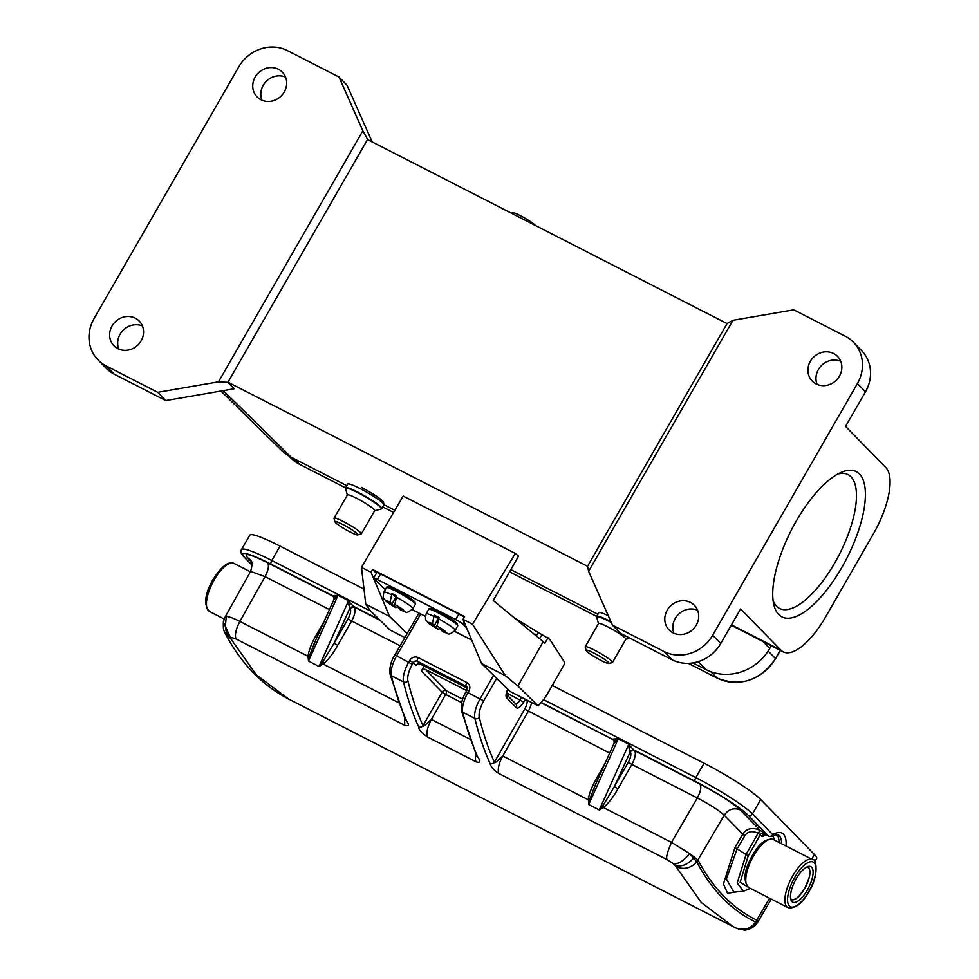 <?xml version="1.0" encoding="UTF-8"?>
<svg xmlns="http://www.w3.org/2000/svg" width="979" height="979" viewBox="0 0 979 979"><rect width="100%" height="100%" fill="white"/><g stroke="black" fill="none" stroke-linecap="round" stroke-linejoin="round"><path stroke-width="1.47" d="M535.256 225.403A13.168 1.542 -150.1 0 0 520.338 215.637A13.168 1.542 -150.1 0 0 512.763 212.712L511.246 213.116M250.294 559.694L247.663 557.749C243.233 552.315 249.878 553.979 267.585 562.729C269.286 565.446 268.417 570.084 265.003 576.631L250.673 571.406M241.532 549.537C240.063 551.385 240.932 553.906 244.138 557.1A3.218 2.949 -44.3 0 0 244.848 557.626A48.191 5.654 -150.1 0 1 271.073 564.185A3.218 1.224 -62.9 0 1 271.77 560.502A51.397 6.021 -150.1 0 0 241.532 549.537L249.804 535.158A51.397 6.021 29.9 0 1 280.043 546.123L364.017 589.113M552.229 685.471L704.085 763.216A51.397 6.021 29.9 0 1 760.707 799.525L814.43 854.483A51.397 6.021 29.9 0 1 816.694 858.448L814.809 861.716M288.817 699.141C262.103 685.324 240.871 663.358 225.121 633.229L230.873 638.846L231.228 637.476L235.939 638.908C234.617 634.808 235.951 628.983 239.904 621.432L308.067 656.322L308.177 655.232C309.156 649.444 311.958 642.554 316.56 634.551L324.428 620.759M224.729 617.884L226.492 616.464C224.362 628.738 225.941 635.738 231.228 637.476M329.433 609.611L265.003 576.631L239.904 621.432C233.687 618.3 229.221 616.648 226.492 616.464L225.231 616.954M225.121 633.229L224.448 631.81C224.546 630.305 223.041 633.132 223.371 621.836L224.876 617.468A24.414 24.414 0 0 1 225.28 616.721L225.243 616.77M461.696 702.665L445.653 694.454A3.218 1.224 117.1 0 0 446.338 690.795A3.218 2.949 -44.3 0 0 442.104 692.202L445.653 694.454L431.384 719.455C432.228 718.06 422.5 728.633 423.014 725.672A3.218 2.839 155.8 0 1 418.645 726.895C418.633 729.392 421.545 732.745 427.419 736.93L476.063 761.833C480.322 763.155 480.934 761.613 477.874 757.208A3.218 2.839 155.8 0 1 476.663 755.959L461.378 710.595A3.218 2.717 -13.7 0 0 462.712 712.235A19.274 7.342 -62.9 0 1 468.023 692.386L468.953 690.758L467.216 690.317M466.75 690.623L425.571 669.55A3.218 2.949 135.7 0 0 421.337 670.958L424.152 666.075M467.521 688.274L420.199 664.043A3.218 2.949 -44.3 0 0 415.965 665.463L413.285 662.71L412.343 664.337L396.642 655.844L420.701 614.004M603.137 805.399L604.263 806.818C608.84 802.866 613.392 796.869 617.933 788.841L614.384 786.602L603.137 805.399L599.295 809.939L588.709 804.53L589.664 799.635L588.293 799.794L502.765 755.996C503.573 754.638 493.918 765.137 494.395 762.213A3.218 2.839 155.8 0 1 490.026 763.436C490.871 766.887 493.783 770.228 498.8 773.471C497.454 769.237 498.788 763.412 502.765 755.996L528.219 711.39A12.213 4.65 117.1 0 0 531.548 702.457M404.608 717.901L404.682 725.292C408.941 726.553 409.552 725.011 406.493 720.666A3.218 2.839 155.8 0 1 405.282 719.406L389.997 674.054A3.218 2.717 -13.7 0 0 391.343 675.694A19.274 7.342 -62.9 0 1 396.642 655.844L394.757 655.159L418.939 613.099M350.751 603.59L348.585 600.751L348.769 604.373L350.751 603.59L354.031 606.894L349.809 608.314L334.145 643.13L322.25 662.722L323.119 664.031L319.056 666.479L322.25 662.722M348.769 604.373L349.564 607.824L353.382 606.319L379.534 619.707M349.576 607.824L349.98 608.497A8.995 3.426 117.1 0 1 348.071 618.728L334.145 643.13L337.706 645.381C333.166 653.409 328.601 659.393 324.037 663.346L323.119 664.031L398.514 702.628M322.911 661.939L324.037 663.358M335.552 597.606L334.879 595.477L338.012 595.342L333.937 599.576A12.213 4.65 117.1 0 0 333.068 596.248L332.591 595.673L334.879 595.477M333.974 599.503L334.035 597.545L332.591 595.673L271.073 564.185M332.884 596.064L333.802 596.86M309.437 656.163L308.067 656.322L308.483 661.058L309.682 655.171L308.177 655.232M317.942 635.175L316.56 634.551M309.682 655.171L315.654 640.278M630.978 747.063L628.812 744.224L629.007 747.834L630.978 747.05L634.27 750.367L629.803 751.297M629.007 747.834L629.791 751.285L633.609 749.779L695.127 781.279A48.191 5.654 -150.1 0 1 748.201 815.311A3.218 2.949 -44.3 0 0 752.435 813.904A51.397 6.021 -150.1 0 0 695.812 777.595A3.218 1.224 117.1 0 0 695.127 781.279M615.779 741.066L615.118 738.937L618.251 738.815L614.102 743.257L614.225 740.76M613.87 740.112A3.218 2.949 -44.3 0 0 613.295 739.72A12.213 4.65 117.1 0 1 614.188 743.012L614.261 741.005L612.817 739.133L615.118 738.937M541.008 702.714L613.295 739.72L541.216 702.481M613.111 739.537L613.772 739.965M598.169 778.648L596.786 778.011L604.655 764.22M589.664 799.635L589.921 798.631L588.403 798.693C589.395 792.904 592.185 786.015 596.786 778.011M589.921 798.631L595.881 783.738M602.477 806.194L603.358 807.504L599.295 809.939L628.812 744.224L618.251 738.815L588.709 804.53L588.403 798.693M766.153 834.879A3.218 1.224 -62.9 0 1 765.994 834.83A3.218 1.224 -62.9 0 1 765.872 834.744L768.515 836.09A3.218 1.224 117.1 0 0 768.637 836.188A3.218 1.224 117.1 0 0 768.858 836.237M748.201 815.311L768.515 836.09A3.218 2.949 -44.3 0 0 772.749 834.683A3.218 2.521 58.7 0 1 771.77 836.078L777.864 834.61A34.057 12.984 -62.9 0 1 781.683 843.8M749.73 888.063L740.136 882.336L748.201 855.903L760.291 834.769A3.218 2.949 135.7 0 1 764.526 833.362L760.328 830.425L758.199 833.288L761.638 836.152A6.425 2.447 -62.9 0 0 763.485 836.066A3.218 2.521 58.7 0 1 764.452 834.683L765.994 834.83A30.838 11.748 117.1 0 0 763.485 836.066M750.404 888.406L743.502 891.245L737.187 883.034L746.096 854.434L758.089 833.227C752.227 830.559 747.809 831.367 744.848 835.65L737.04 848.964L726.406 879.081L733.834 892.102M760.328 830.425L760.23 830.363C752.386 827.047 746.561 828.32 742.755 834.169L744.848 835.65M737.309 891.796L727.556 893.203L723.432 883.988L734.96 847.471L742.755 834.169L724.227 815.213C718.929 810.331 709.971 804.579 697.329 797.971C700.756 791.411 701.613 786.786 699.924 784.069C718.831 794.055 732.28 802.682 740.259 809.939L760.23 830.363L758.089 833.227M604.263 806.818L603.358 807.504L671.521 842.393C666.895 853.088 665.573 858.913 667.543 859.868L673.589 863.943C678.68 864.078 684.015 860.614 689.571 853.541L696.84 861.863M617.933 788.841L631.859 764.44L697.329 797.971L671.521 842.393L689.583 853.541L698.1 860.137A776.934 296.894 117.6 0 0 756.718 920.101L755.604 922.022L757.281 922.646L749.057 929.144L738.594 929.169M673.564 863.931L676.134 866.807C683.856 869.964 690.758 868.336 696.828 861.875L724.227 815.213C728.511 809.217 733.858 807.455 740.259 809.939M757.281 922.646L757.844 921.741L756.632 922.145L757.844 921.741L756.718 920.101L769.616 898.245M394.794 604.447A10.279 1.126 29.7 0 1 402.516 609.317L394.794 604.447L396.728 595.954A16.704 1.823 29.7 0 0 394.28 594.669A16.704 1.823 29.7 0 0 391.979 593.519L390.046 602.012L392.016 603.945L386.277 601.008A10.279 1.126 29.7 0 1 390.046 602.012M391.979 593.519L395.81 597.288L392.016 603.945M398.747 607.384L398.404 607.983L400.68 610.113C407.227 611.116 404.523 615.387 412.881 608.693A16.704 1.823 29.7 0 0 396.103 597.068M402.516 609.317L404.143 610.92A10.279 1.126 29.7 0 1 400.387 609.917M398.404 607.983L404.143 610.92M394.525 604.019L393.656 605.548L395.626 607.482L398 607.004M395.626 607.482A10.279 1.126 29.7 0 1 387.917 602.611L386.277 601.008M387.917 602.611L393.656 605.548M437.099 626.095A10.279 1.126 29.7 0 1 444.809 630.966L437.099 626.095L439.033 617.614A16.704 1.823 29.7 0 0 436.585 616.329A16.704 1.823 29.7 0 0 434.272 615.179L432.339 623.66L434.309 625.593L428.569 622.656A10.279 1.126 29.7 0 1 432.339 623.66M434.272 615.179L438.115 618.936L434.309 625.593M441.052 629.044L440.709 629.644L442.973 631.773C449.532 632.777 446.816 637.035 455.186 630.354A16.704 1.823 29.7 0 0 438.396 618.716M444.809 630.966L446.448 632.581A10.279 1.126 29.7 0 1 442.679 631.577M440.709 629.644L446.448 632.581M436.818 625.679L435.949 627.209L437.919 629.142L440.293 628.665M437.919 629.142A10.279 1.126 29.7 0 1 430.209 624.259L428.569 622.656M430.209 624.259L435.949 627.209M515.297 553.441L518.552 556.121L493.232 600.494L543.21 641.624L517.891 685.998L538.083 705.798L510.059 691.455L481.57 663.505L462.994 619.34L472.514 624.21L515.297 553.441L403.164 496.035L361.484 567.367L371.004 572.238L389.569 616.415L407.129 633.633M514.171 617.725L538.254 632.507A6.425 0.698 -150.3 0 0 541.962 634.6L549.782 639.422L564.357 661.975A3.218 1.224 117.1 0 1 563.598 665.549L548.583 691.872A30.838 11.76 117.1 0 1 538.083 705.798M376.425 573.229L372.62 569.509L371.004 572.238M361.484 567.367L365.767 604.227L369.854 610.211L390.034 630.011L404.853 637.598M372.62 569.509L464.621 616.599L462.994 619.34M481.57 663.505L505.372 675.694L472.514 624.21M517.891 685.998L505.372 675.694M548.032 637.696L544.875 643.252L543.21 641.624M365.767 604.227L389.569 616.415M796.233 878.726A19.923 7.587 117.1 0 0 792.709 902.136A19.923 7.587 117.1 0 0 807.345 890.082A19.923 7.587 -62.9 0 0 810.869 866.672A19.923 7.587 -62.9 0 0 796.233 878.726M373.635 578.124L376.805 572.58A6.425 0.698 29.7 0 1 380.562 573.975L377.392 579.519A6.425 0.698 -150.3 0 0 373.635 578.124A6.425 0.698 -150.3 0 0 373.929 578.601L385.249 589.713M466.555 627.808L462.761 624.076A6.425 0.698 -150.3 0 0 455.651 619.585L458.808 614.041A6.425 0.698 29.7 0 1 464.254 617.235M455.651 619.585L377.392 579.519M458.808 614.041L380.562 573.975M284.253 91.953A17.671 16.202 -44.3 0 0 282.344 72.152A17.671 16.202 -44.3 0 0 255.164 77.06A17.671 16.202 -44.3 0 0 257.073 96.86A17.671 16.202 -44.3 0 0 284.253 91.953M261.931 100.164A17.671 16.202 135.7 0 1 263.229 85.308A17.671 16.202 135.7 0 1 285.55 77.084M141.123 340.863A17.671 16.202 -44.3 0 0 139.214 321.063A17.671 16.202 -44.3 0 0 112.034 325.97A17.671 16.202 -44.3 0 0 113.943 345.758A17.671 16.202 -44.3 0 0 141.123 340.863M118.802 349.075A17.671 16.202 135.7 0 1 120.099 334.218A17.671 16.202 135.7 0 1 142.42 325.995M220.948 391.037L281.169 450.01A48.191 44.19 -44.3 0 0 291.142 457.193L346.799 485.682M384.013 504.736L394.843 510.279M98.047 359.942A36.945 33.873 135.7 0 1 94.057 318.554L238.778 66.878A36.945 33.873 135.7 0 1 287.471 50.639L339.015 77.035L362.842 130.831L367.602 139.385L227.899 382.348L218.501 381.834L157.729 392.322L106.173 365.926A36.945 33.873 135.7 0 1 98.047 359.942L106.099 368.19A36.945 33.873 -44.3 0 0 114.237 374.174L165.781 400.558L234.165 388.761L227.972 382.202L587.522 566.278L727.14 323.462L732.953 320.317L793.736 309.829L845.281 336.213A36.945 33.873 135.7 0 1 853.419 342.197A36.945 33.873 135.7 0 1 857.396 383.584L712.675 635.261A36.945 33.873 135.7 0 1 663.995 651.5L612.438 625.104L620.49 633.352L672.047 659.748A36.945 33.873 -44.3 0 0 720.74 643.509L740.614 608.938L780.912 650.154A57.822 22.04 -62.9 0 0 783.188 651.843L731.24 625.251M157.729 392.322L165.781 400.558M372.142 141.894L347.08 85.283L339.015 77.035M839.419 376.169A17.671 16.202 -44.3 0 0 837.522 356.38A17.671 16.202 -44.3 0 0 810.343 361.288A17.671 16.202 -44.3 0 0 812.24 381.076A17.671 16.202 -44.3 0 0 839.419 376.169M817.098 384.392A17.671 16.202 135.7 0 1 818.395 369.524A17.671 16.202 135.7 0 1 840.716 361.312M367.517 139.532L727.067 323.596M696.289 625.079A17.671 16.202 -44.3 0 0 694.392 605.291A17.671 16.202 -44.3 0 0 667.213 610.198A17.671 16.202 -44.3 0 0 669.122 629.986A17.671 16.202 -44.3 0 0 696.289 625.079M673.968 633.303A17.671 16.202 135.7 0 1 675.265 618.434A17.671 16.202 135.7 0 1 697.586 610.223M612.438 625.104L588.624 571.308L587.522 566.278M588.624 571.308L732.953 320.317M783.188 651.843A57.822 22.04 -62.9 0 0 825.652 616.868L873.366 533.898A57.822 22.04 -62.9 0 0 885.873 467.619L845.575 426.403L865.46 391.833A36.945 33.873 -44.3 0 0 861.471 350.445L853.419 342.197M778.672 614.482A81.6 31.095 -62.9 0 1 773.777 604.569A81.6 31.095 -62.9 0 1 791.387 530.067A81.6 31.095 -62.9 0 1 841.536 472.221A81.6 31.095 -62.9 0 1 851.95 547.481A81.6 31.095 -62.9 0 1 778.672 614.482M692.948 662.893L706.202 669.673A48.191 44.19 -44.3 0 0 769.714 648.49L771.281 645.761M510.83 569.656L597.949 614.261M227.899 382.348L234.165 388.761M362.842 130.831L218.501 381.834M773.08 600.519A75.175 28.648 117.1 0 0 776.567 606.246A75.175 28.648 117.1 0 0 779.517 608.436A75.175 28.648 117.1 0 0 839.284 554.579A75.175 28.648 117.1 0 0 848.034 474.619A75.175 28.648 117.1 0 0 837.84 474.02M361.337 533.861L374.7 510.634A15.737 1.848 -150.1 0 0 356.662 498.299A15.737 1.848 -150.1 0 0 347.398 494.933L334.047 518.172A15.737 1.848 29.9 0 1 343.299 521.526A15.737 1.848 29.9 0 1 361.337 533.861A15.737 1.848 29.9 0 1 361.129 533.996L357.665 534.913A13.168 1.542 29.9 0 1 350.09 531.989A13.168 1.542 29.9 0 1 334.989 521.868A13.168 1.542 29.9 0 1 342.748 524.475A13.168 1.542 29.9 0 1 357.665 534.913M334.989 521.868L334.035 518.417A15.737 1.848 29.9 0 1 334.047 518.172M612.487 662.44L625.85 639.214A15.737 1.848 -150.1 0 0 607.812 626.878A15.737 1.848 -150.1 0 0 598.548 623.513L585.197 646.752A15.737 1.848 29.9 0 1 594.449 650.105A15.737 1.848 29.9 0 1 612.487 662.44A15.737 1.848 29.9 0 1 612.279 662.575L608.816 663.481A13.168 1.542 29.9 0 1 601.241 660.568A13.168 1.542 29.9 0 1 586.14 650.448A13.168 1.542 29.9 0 1 593.898 653.054A13.168 1.542 29.9 0 1 608.816 663.481M586.14 650.448L585.185 646.997A15.737 1.848 29.9 0 1 585.197 646.752M370.931 611.263L271.77 560.502L280.043 546.123M814.43 854.483L811.738 859.183M244.848 557.626L252.117 565.054M251.297 561.469L247.663 557.749M676.085 866.77L701.319 902.54L733.271 926.685L288.45 698.957L256.278 674.788L230.897 638.859M223.347 622.032L230.64 637.965M516.239 707.646A3.218 2.949 135.7 0 0 515.896 704.048L506.632 694.588A3.218 2.949 135.7 0 1 506.743 697.941L516.239 707.646A9.643 3.671 117.1 0 0 523.692 702.102L525.319 699.275M507.685 689.13A9.643 3.671 117.1 0 0 506.743 697.941M477.874 757.208A793.688 302.487 -62.9 0 1 462.712 712.235L474.876 718.451A3.218 2.717 -13.7 0 0 479.306 717.423A16.068 6.119 -62.9 0 1 483.724 700.891L496.683 678.337M394.892 655.416L394.757 655.159C390.951 661.204 389.373 667.507 389.997 674.054M420.199 664.043L417.519 661.302A3.218 2.949 135.7 0 0 413.285 662.71L409.736 660.446L408.806 662.073A19.274 7.342 117.1 0 0 403.495 681.91L391.343 675.694A793.688 302.487 -62.9 0 0 406.493 720.666M412.343 664.337A16.068 6.119 117.1 0 0 407.925 680.882A790.469 301.263 117.1 0 0 423.014 725.672L442.104 692.202L421.337 670.958M425.571 669.55L446.338 690.795L462.712 699.177M467.313 687.38L466.163 686.206A3.218 2.949 135.7 0 1 466.861 686.72L467.069 690.073L466.126 691.7L483.724 700.891M409.736 660.446A6.425 5.886 135.7 0 1 418.204 657.619A3.218 1.224 -62.9 0 0 417.519 661.302L466.163 686.206A3.218 1.224 117.1 0 1 466.848 682.522A6.425 5.886 135.7 0 1 468.953 690.758M466.273 691.957L466.126 691.7C462.333 697.746 460.754 704.048 461.378 710.595M418.204 657.619L466.848 682.522M407.925 680.882A3.218 2.717 166.3 0 1 403.495 681.91A793.688 302.487 117.1 0 0 418.645 726.895M469.896 739.169L431.384 719.455C427.431 727.005 426.098 732.83 427.419 736.93M475.978 754.442A16.068 6.119 117.1 0 0 476.063 761.833M609.66 753.084L524.671 709.139A8.995 3.426 117.1 0 0 527.155 700.205M479.306 717.423A790.469 301.263 -62.9 0 0 494.395 762.213L524.671 709.139M490.026 763.436A793.688 302.487 -62.9 0 1 474.876 718.451A19.274 7.342 -62.9 0 1 480.187 698.614L493.587 675.302M337.706 645.381L351.62 620.98L348.071 618.728M400.13 645.81L351.62 620.98A12.213 4.65 117.1 0 0 354.214 607.078A3.218 2.949 -44.3 0 0 349.98 608.497M380.244 620.405L354.031 606.894M333.631 596.639A3.218 2.949 -44.3 0 0 333.068 596.248L267.585 562.729M348.585 600.751L319.056 666.479L308.483 661.058L338.012 595.342L348.585 600.751M404.682 725.292L235.939 638.908M699.924 784.069L634.441 750.55A3.218 2.949 -44.3 0 0 630.207 751.958L614.384 786.602L628.298 762.2L631.859 764.44A12.213 4.65 117.1 0 0 634.441 750.55L634.27 750.367M704.085 763.216L695.812 777.595L543.504 699.618M515.639 703.791A6.425 2.447 117.1 0 0 520.155 699.838L521.587 697.354M506.73 692.961L523.692 702.102M786.064 846.04A37.263 14.208 -62.9 0 0 772.749 834.683L752.435 813.904L760.707 799.525M776.641 834.341A34.057 12.984 -62.9 0 1 779.039 842.442M774.303 840.006A30.838 11.748 117.1 0 0 772.382 835.723M734.96 847.471L748.201 855.903M764.526 833.362L765.872 834.744A3.218 2.949 -44.3 0 0 761.638 836.152M628.298 762.2A8.995 3.426 117.1 0 0 630.207 751.958M667.543 859.868L498.8 773.471M675.082 865.399C681.788 867.088 688.066 864.543 693.915 857.751L694.405 856.992M696.815 861.899C711.611 890.131 731.203 910.176 755.604 922.047C750.208 929.157 743.673 931.164 735.988 928.043L744.077 930.05C743.294 930.552 753.157 929.658 757.367 922.659A24.414 24.414 0 0 0 757.795 921.973M396.899 590.435C405.636 595.012 411.645 598.867 414.912 601.999L415.414 604.251A16.704 1.823 -150.3 0 0 396.177 591.34A16.704 1.823 -150.3 0 0 395.932 591.218A16.704 1.823 -150.3 0 0 386.399 587.706C386.46 585.907 389.96 586.813 396.899 590.435A15.419 1.689 29.7 0 1 397.205 590.594A15.419 1.689 -150.3 0 1 411.033 598.83A15.419 1.689 -150.3 0 1 414.239 602.623M386.399 587.706L383.866 592.136A16.704 1.823 29.7 0 1 391.343 594.632M439.253 612.12A15.419 1.689 29.7 0 1 439.498 612.254A15.419 1.689 -150.3 0 1 453.338 620.49A15.419 1.689 -150.3 0 1 456.532 624.284M438.225 612.866A16.704 1.823 -150.3 0 0 428.692 609.354C428.753 607.555 432.253 608.473 439.192 612.095C447.929 616.672 453.938 620.527 457.217 623.66L457.719 625.911A16.704 1.823 -150.3 0 0 438.482 613.001A16.704 1.823 -150.3 0 0 438.225 612.866M428.692 609.354L426.171 613.796A16.704 1.823 29.7 0 1 433.636 616.28M780.202 650.325L775.466 658.549L768.148 651.047M775.38 658.696L775.466 658.549A44.336 40.653 135.7 0 1 717.044 678.031L710.876 671.716M717.203 678.117A1.934 0.734 -62.9 0 1 717.117 678.092A1.934 0.734 -62.9 0 1 717.044 678.031L688.335 663.334M300.039 464.548A1.934 0.734 -62.9 0 1 299.941 464.511L345.563 487.872L299.868 464.462L294.385 458.845M596.713 616.427L509.594 571.822M382.765 506.914L393.57 512.445L382.765 506.902M290.114 457.279L299.941 464.511A1.934 0.734 -62.9 0 1 299.868 464.462A44.336 40.653 135.7 0 1 290.114 457.279L288.683 455.822M539.637 638.675L541.962 634.6M538.254 632.507L536.296 635.934M794.801 877.257A25.062 9.545 -62.9 0 1 814.198 862.829A25.062 9.545 -62.9 0 1 808.776 891.551A25.062 9.545 117.1 0 1 789.38 905.979A25.062 9.545 117.1 0 1 794.801 877.257M812.497 859.574A26.984 10.279 -62.9 0 0 792.684 875.899A26.984 10.279 117.1 0 0 787.911 907.606C795.242 908.977 802.229 903.666 808.862 891.698C819.594 874.871 816.107 857.775 812.497 859.574L773.373 839.541C766.031 838.171 759.055 843.482 752.423 855.45C743.991 870.258 742.78 880.965 748.776 887.574A26.984 10.279 117.1 0 1 753.561 855.866A26.984 10.279 -62.9 0 1 773.373 839.541M790.64 898.673A17.989 6.853 117.1 0 0 804.689 888.455A17.989 6.853 117.1 0 0 806.843 867.015M464.046 621.824L462.761 624.076M412.257 609.599L425.351 616.305M454.562 631.259L471.694 640.033M223.298 390.633L291.142 457.193M106.173 365.926L114.237 374.174M712.675 635.261L720.74 643.509M672.047 659.748L663.995 651.5M865.46 391.833L857.396 383.584M731.472 624.847L780.912 650.154M706.202 669.673L698.076 661.706M762.959 641.49L769.714 648.49M234.067 563.439C228.633 560.894 221.658 566.205 213.116 579.348C204.684 594.155 203.473 604.863 209.469 611.471A26.984 10.279 -62.9 0 1 214.242 579.764A26.984 10.279 117.1 0 1 234.067 563.439L250.416 571.809M383.927 504.895A20.877 2.447 -150.1 0 0 360.003 488.533A20.877 2.447 -150.1 0 0 347.716 484.079L345.624 487.726A20.877 2.447 29.9 0 1 357.91 492.18A20.877 2.447 29.9 0 1 381.822 508.542L383.927 504.895L383.425 501.835C379.987 498.176 372.644 493.355 361.422 487.371M374.639 510.732L381.174 509.019A20.694 2.423 -150.1 0 0 357.739 492.621A20.694 2.423 -150.1 0 0 357.616 492.559A20.694 2.423 -150.1 0 0 345.55 488.533L345.624 487.726M608.265 615.681A20.877 2.447 -150.1 0 0 598.867 612.658L596.774 616.305A20.877 2.447 29.9 0 1 609.06 620.759A20.877 2.447 29.9 0 1 610.945 621.738M611.251 622.436A20.694 2.423 -150.1 0 0 608.889 621.2A20.694 2.423 -150.1 0 0 608.767 621.139A20.694 2.423 -150.1 0 0 596.7 617.1L596.774 616.305M250.636 571.43C254.087 558.74 249.731 561.261 250.208 559.584L250.343 559.719M244.138 557.1L252.129 565.275M225.28 616.721L250.6 571.479M507.881 689.314L506.4 694.344M476.663 755.959L477.385 756.902M406.016 720.348L405.282 719.406M314.002 643.949L333.937 599.576L333.998 597.288M594.229 787.422L614.176 743.037M765.994 834.83L768.637 836.188A3.218 3.218 0 0 0 771.77 836.078M743.502 891.245L733.736 892.114M733.271 926.685L736.281 928.19M757.832 921.9L771.293 899.101M415.414 604.251L412.881 608.693M383.866 592.136C382.067 600.825 384.453 597.912 385.298 600.543C387.292 602.146 385.408 601.485 395.846 607.653M457.719 625.911L455.186 630.354M426.171 613.796C424.372 622.473 426.746 619.56 427.59 622.203C429.597 623.794 427.713 623.146 438.151 629.313M780.336 650.386L775.552 658.696C760.108 680.735 740.626 687.197 717.117 678.092L688.298 663.334M596.713 616.44L509.582 571.846M787.911 907.606L748.776 887.574M791.13 900.337L795.07 899.395L798.105 897.168L804.75 888.553L809.547 876.56L810.122 871.42L808.483 866.439M471.743 640.131L454.513 631.308M425.339 616.366L412.22 609.66M209.469 611.471L224.191 619.009M347.349 495.031L345.55 488.533M381.174 509.019L381.822 508.542M598.499 623.611L596.7 617.1M625.789 639.299L629.974 638.21"/></g></svg>

